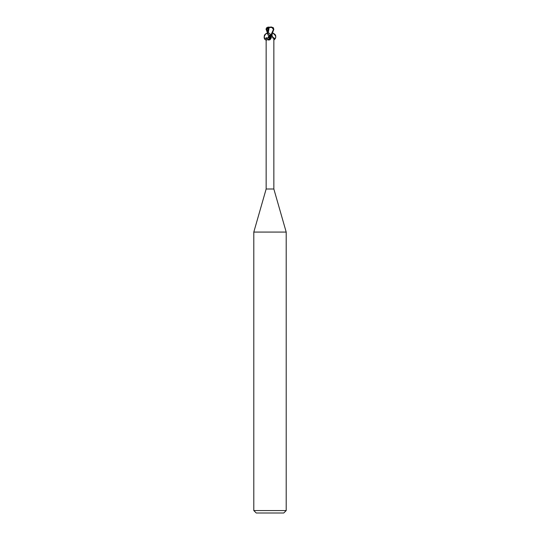 <?xml version="1.0" encoding="UTF-8"?>
<svg xmlns="http://www.w3.org/2000/svg" width="540" height="540" viewBox="0 0 540 540"><rect width="100%" height="100%" fill="white"/><g stroke="black" fill="none" stroke-linecap="round" stroke-linejoin="round"><path stroke-width="0.81" d="M265.957 29.025L268.312 28.762L268.319 27.243L271.526 27L273.476 29.43L270.898 35.1L268.961 35.1L271.019 35.498L271.377 37.422L269.865 39.812L268.481 40.082C266.983 37.874 266.24 37.186 266.26 38.023M271.978 34.466L272.113 35.1L272.133 34.135M271.37 35.1L271.897 35.1A4.408 3.368 58.7 0 0 273.74 38.023L273.004 38.225L271.553 35.1M266.153 37.766L266.153 189L273.848 189L286.2 232.079L286.2 510.57L253.8 510.57L256.23 513L283.77 513L286.2 510.57M266.153 189L253.8 232.079L286.2 232.079M271.323 37.584L271.343 37.523A4.394 3.355 -58.7 0 1 271.323 37.584A4.394 3.355 -58.7 0 1 270.115 39.569A4.394 3.355 -58.7 0 1 269.966 39.724M271.019 35.498A4.185 3.193 -58.7 0 1 268.481 40.082M270.324 38.205L269.561 35.1L268.981 35.498A4.185 3.193 58.7 0 0 270 38.698M268.677 37.584A4.394 3.355 58.7 0 1 268.623 37.422L269.575 39.211A4.394 3.355 58.7 0 1 268.677 37.584L268.657 37.523M269.204 27.466L267.86 35.1M269.474 27.263L269.096 27.196M270.898 35.1L271.654 35.1L273.821 29.43L273.328 27.716M269.136 27.452L272.788 27.5M268.07 28.708L267.901 34.587M268.292 27.236L269.285 27.473M268.211 27.007L266.47 27.972L266.456 28.823L268.312 27.871M267.867 34.135L266.18 29.43L266.672 27.716M273.53 27.972L271.526 27M270.439 35.093C269.777 30.942 263.513 33.818 264.229 37.942C264.89 42.093 271.154 39.224 270.439 35.1M268.961 35.1C268.204 38.489 266.693 39.413 264.418 37.868C263.837 35.438 264.762 33.919 267.192 33.305L268.961 35.1M272.626 33.048C276.291 35.525 276.703 37.854 273.848 40.041M273.848 38.772L275.582 37.868C276.163 35.438 275.238 33.919 272.808 33.305L272.498 33.345M266.753 28.701L267.867 33.156M273.476 29.43L273.821 29.43M273.848 37.766L273.848 189M264.418 37.868C263.473 38.711 265.235 32.69 267.192 33.305M272.808 33.305C272.383 32.11 276.689 35.741 275.582 37.868M253.8 232.079L253.8 510.57"/></g></svg>
